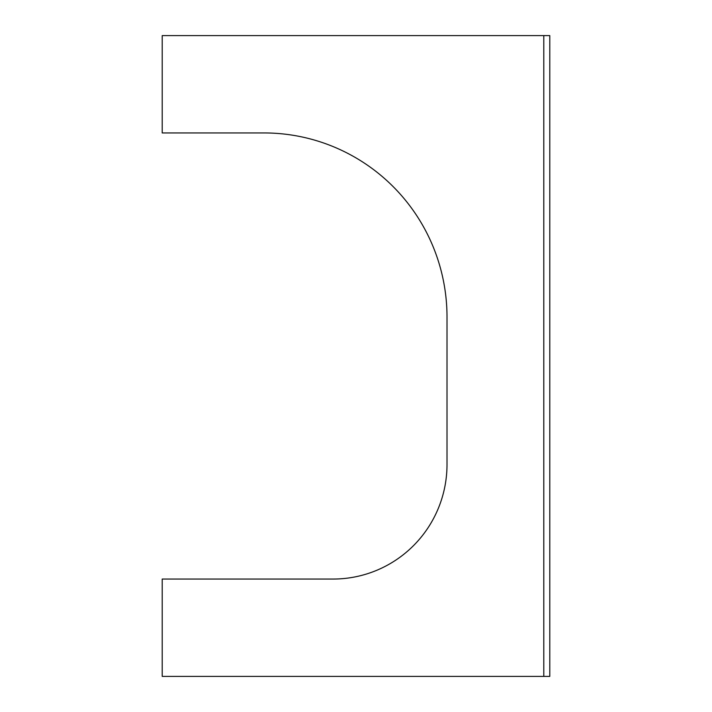 <?xml version="1.0" encoding="UTF-8"?>
<svg xmlns="http://www.w3.org/2000/svg" width="712" height="712" viewBox="0 0 712 712"><rect width="100%" height="100%" fill="white"/><g stroke="black" fill="none" stroke-linecap="round" stroke-linejoin="round"><path stroke-width="1.07" d="M543.79 676.4L549.789 676.4L549.789 35.6L162.211 35.6L162.211 132.939L263.965 132.939A184.123 183.046 90 0 1 447.011 317.062L447.011 464.473A114.588 113.92 90 0 1 333.091 579.052L162.211 579.052L162.211 676.4L543.79 676.4L543.79 35.6"/></g></svg>

